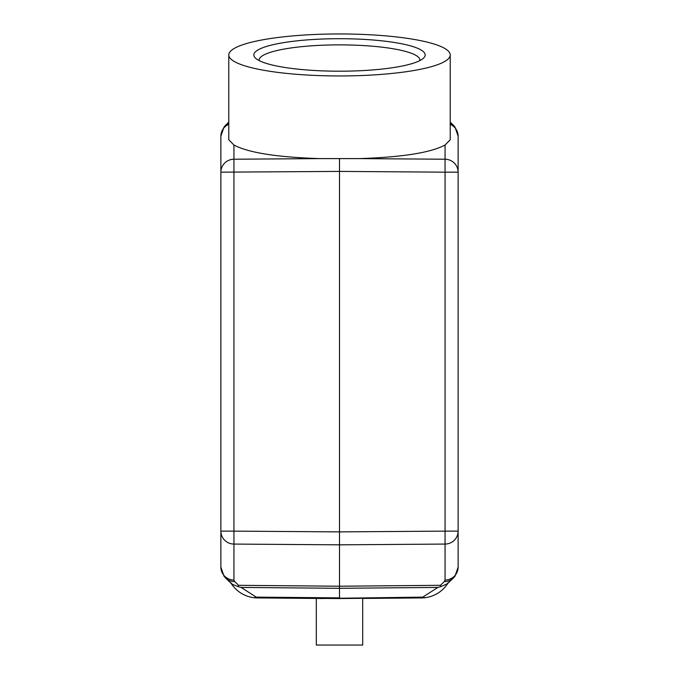 <?xml version="1.0" encoding="UTF-8"?>
<svg xmlns="http://www.w3.org/2000/svg" width="679" height="679" viewBox="0 0 679 679"><rect width="100%" height="100%" fill="white"/><g stroke="black" fill="none" stroke-linecap="round" stroke-linejoin="round"><path stroke-width="1.02" d="M458.13 567.118L454.972 576.276L453.377 578.058A13.181 12.697 -134.3 0 1 444.295 581.564L440.442 585.315L339.5 586.215L238.558 585.315L237.862 586.512L241.113 587.428L339.5 588.303L339.5 544.83L445.059 544.074L445.059 580.061A13.181 12.943 -0 0 0 458.13 567.118L458.13 531.131A13.181 12.943 180 0 1 445.059 544.074L445.059 531.131L458.13 531.131L458.13 136.182A13.181 12.943 180 0 0 450.219 124.316M450.219 123.009A13.181 12.697 -45.7 0 1 453.377 125.233L454.964 127.015L458.13 136.182M228.781 54.948L228.781 139.764L233.941 145.017C248.387 152.716 276.998 157.248 319.775 158.606L359.225 158.606C402.002 157.248 430.613 152.716 445.059 145.017L450.219 139.764L450.219 54.948A110.719 20.998 180 0 1 339.5 75.955A110.719 20.998 180 0 1 228.781 54.948A110.719 20.998 180 0 1 339.5 33.95A110.719 20.998 180 0 1 450.219 54.948M359.225 158.606L445.059 159.225A13.181 12.943 0 0 1 458.13 172.169L445.059 172.169L445.059 145.017M233.941 580.061L233.941 544.074L339.5 544.83L339.5 171.405L445.059 172.169L445.059 531.131L339.5 531.886L233.941 531.131L233.941 544.074A13.181 12.943 180 0 1 220.87 531.131L220.87 567.118A13.181 12.943 -0 0 0 233.941 580.061L234.705 581.564A13.181 12.697 134.3 0 1 225.623 578.058L231.564 583.728M440.442 585.315L441.138 586.512L447.436 583.728M453.377 578.058L446.765 584.254M339.5 38.703A85.673 16.254 180 0 1 423.56 58.088A85.673 16.254 180 0 1 339.5 71.202A85.673 16.254 180 0 1 255.44 58.088A85.673 16.254 180 0 1 339.5 38.703M339.5 158.878L339.5 171.405L220.87 172.169A13.181 12.943 0 0 1 233.941 159.225L233.941 531.131L220.87 531.131L220.87 136.182A13.181 12.943 180 0 1 228.781 124.316M220.87 136.182L224.028 127.024L225.623 125.233A13.181 12.697 45.7 0 1 228.781 123.009M237.862 586.512L232.235 584.254M339.5 598.547L257.502 597.927L324.18 598.522L316.304 598.445L316.304 645.05L362.696 645.05L362.696 598.445L421.498 597.927A31.633 31.633 0 0 0 445.704 586.317A31.633 31.633 0 0 1 445.534 586.529A31.633 31.633 0 0 1 425.02 597.698L339.5 598.547L339.5 588.303L437.887 587.428L441.138 586.512M437.887 587.428L422.745 597.13L339.5 598.241M425.02 597.698L422.745 597.13M447.317 584.178A31.633 31.633 0 0 1 446.824 584.865M446.409 584.543L447.079 584.568M339.5 597.868L256.255 597.13L253.98 597.698L257.502 597.927A31.633 31.633 0 0 1 232.176 584.865A31.633 31.633 0 0 0 257.502 597.927M231.089 583.329L231.624 584.144L231.089 583.329M253.98 597.698A31.633 31.633 0 0 1 231.683 584.178M256.255 597.13L241.113 587.428M231.921 584.568L232.591 584.543M259.132 60.584A80.402 15.252 180 0 1 259.098 60.125A80.402 15.252 180 0 1 339.5 44.873A80.402 15.252 180 0 1 419.902 60.125A80.402 15.252 180 0 1 419.868 60.584M445.059 580.061L444.295 581.564M319.775 158.606L233.941 159.225L233.941 145.017M238.558 585.315L234.705 581.564M421.498 597.927A31.633 31.633 0 0 0 445.704 586.317M448.743 582.574L447.368 583.787M446.748 584.271L447.342 583.804M450.219 122.152L453.377 125.233M225.623 125.233L228.781 122.152M231.632 583.787L230.249 582.565M220.87 567.118L224.036 576.276L225.623 578.058M445.534 586.529L447.58 583.117M233.466 586.529L231.42 583.117M232.252 584.271L231.658 583.804"/></g></svg>
